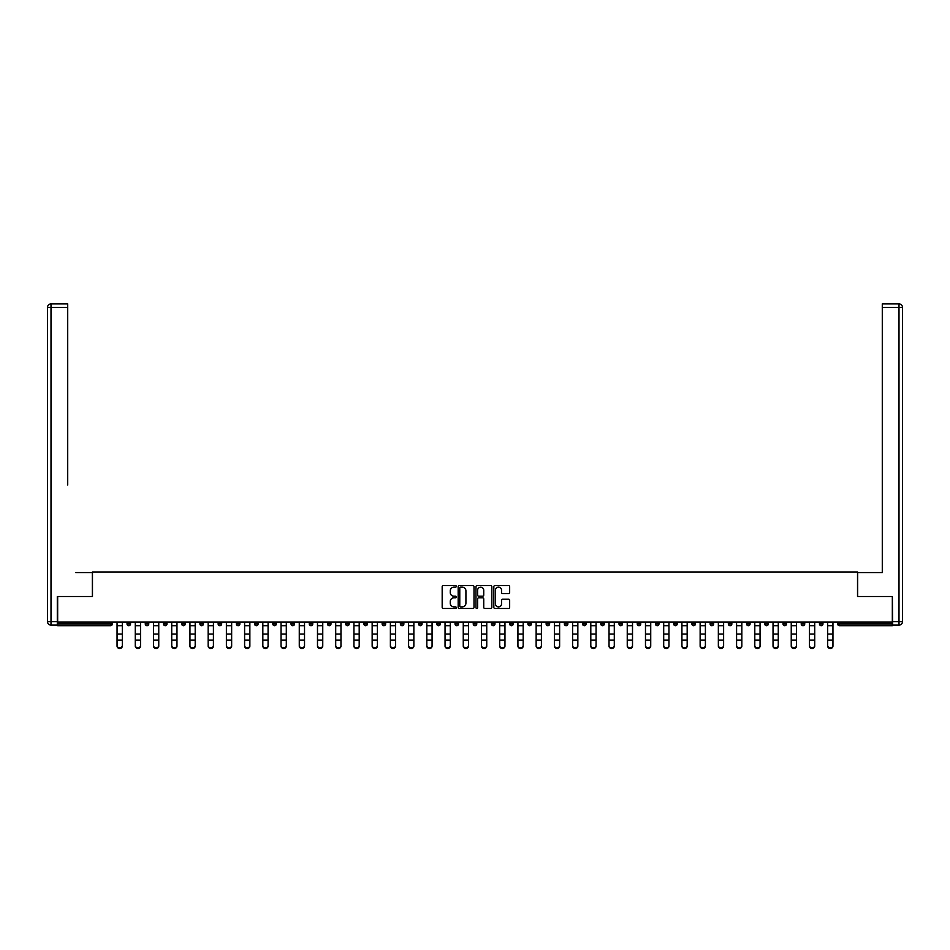 <?xml version="1.0" encoding="UTF-8"?>
<svg xmlns="http://www.w3.org/2000/svg" width="950" height="950" viewBox="0 0 950 950"><rect width="100%" height="100%" fill="white"/><g stroke="black" fill="none" stroke-linecap="round" stroke-linejoin="round"><path stroke-width="1.43" d="M456.309 586.364A0.808 0.808 0 0 0 455.513 585.556L443.329 585.556A1.152 1.152 0 0 0 442.178 586.708L442.178 607.347A1.152 1.152 0 0 0 443.329 608.487L455.513 608.487A0.808 0.808 0 0 0 456.309 607.691A0.808 0.808 0 0 0 455.513 606.884L453.934 606.884A3.669 3.669 0 0 1 450.264 603.214L450.264 601.492A3.669 3.669 0 0 1 453.934 597.823L455.513 597.823A0.808 0.808 0 0 0 456.309 597.028A0.808 0.808 0 0 0 455.513 596.22L453.934 596.22A3.669 3.669 0 0 1 450.264 592.551L450.264 590.829A3.669 3.669 0 0 1 453.934 587.159L455.513 587.159A0.808 0.808 0 0 0 456.309 586.364M508.511 593.643A1.152 1.152 0 0 0 509.651 592.491L509.651 586.708A1.152 1.152 0 0 0 508.511 585.556L494.974 585.556A1.152 1.152 0 0 0 493.834 586.708L493.834 607.347A1.152 1.152 0 0 0 494.974 608.487L508.511 608.487A1.152 1.152 0 0 0 509.651 607.347L509.651 600.352A1.152 1.152 0 0 0 508.511 599.201L502.716 599.201A1.152 1.152 0 0 0 501.564 600.352L501.564 603.82A3.064 3.064 0 0 1 498.501 606.884A3.064 3.064 0 0 1 495.437 603.82L495.437 590.235A3.064 3.064 0 0 1 498.501 587.159A3.064 3.064 0 0 1 501.564 590.235L501.564 592.491A1.152 1.152 0 0 0 502.716 593.643L508.511 593.643M60.23 303.905L51.003 303.905L67.711 303.905L60.23 303.905L67.711 303.905L67.711 307.408L51.003 307.408L51.003 621.609L57.309 621.609L57.309 596.505L92.471 596.505L92.471 571.971L857.529 571.971L857.529 596.505L892.335 596.505L892.335 622.084L57.665 622.084L57.665 623.948L110.568 623.948L110.568 622.084M57.665 596.505L57.665 622.084M474.003 586.708A1.152 1.152 0 0 0 472.851 585.556L459.325 585.556A1.152 1.152 0 0 0 458.173 586.708L458.173 607.347A1.152 1.152 0 0 0 459.325 608.487L472.851 608.487A1.152 1.152 0 0 0 474.003 607.347L474.003 586.708M477.149 585.556L490.675 585.556A1.152 1.152 0 0 1 491.827 586.708L491.827 607.347A1.152 1.152 0 0 1 490.675 608.487L484.892 608.487A1.152 1.152 0 0 1 483.74 607.347L483.74 598.975A1.152 1.152 0 0 0 482.6 597.823L478.753 597.823A1.152 1.152 0 0 0 477.613 598.975L477.613 607.691A0.808 0.808 0 0 1 476.805 608.487A0.808 0.808 0 0 1 475.997 607.691L475.997 586.708A1.152 1.152 0 0 1 477.149 585.556M112.326 622.084L112.326 623.948A1.758 1.758 0 0 1 110.568 625.706L57.665 625.706L57.665 623.948M892.335 622.084L892.335 625.706L839.432 625.706A1.758 1.758 0 0 1 837.674 623.948L837.674 622.084M127.039 623.948A1.758 1.758 0 0 0 128.796 625.706A1.758 1.758 0 0 0 130.542 623.948L130.542 622.084L130.542 623.948L127.039 623.948A1.758 1.758 0 0 0 128.796 625.706A1.758 1.758 0 0 1 127.039 623.948L127.039 622.084M110.568 625.706A1.758 1.758 0 0 0 112.326 623.948A1.758 1.758 0 0 1 110.568 625.706L110.568 623.948L112.326 623.948M145.267 622.084L145.267 623.948L145.267 622.084M148.77 622.084L148.77 623.948L148.77 622.084M163.483 623.948A1.758 1.758 0 0 0 165.241 625.706A1.758 1.758 0 0 0 166.986 623.948A1.758 1.758 0 0 1 165.241 625.706A1.758 1.758 0 0 0 166.986 623.948L166.986 622.084L166.986 623.948L163.483 623.948A1.758 1.758 0 0 0 165.241 625.706A1.758 1.758 0 0 1 163.483 623.948L163.483 622.084M181.711 622.084L181.711 623.948L181.711 622.084M185.214 622.084L185.214 623.948A1.758 1.758 0 0 1 183.457 625.706A1.758 1.758 0 0 1 181.711 623.948A1.758 1.758 0 0 0 183.457 625.706A1.758 1.758 0 0 0 185.214 623.948A1.758 1.758 0 0 1 183.457 625.706A1.758 1.758 0 0 1 181.711 623.948L185.214 623.948M199.928 623.948A1.758 1.758 0 0 0 201.685 625.706A1.758 1.758 0 0 0 203.431 623.948A1.758 1.758 0 0 1 201.685 625.706A1.758 1.758 0 0 0 203.431 623.948L203.431 622.084L203.431 623.948L199.928 623.948A1.758 1.758 0 0 0 201.685 625.706A1.758 1.758 0 0 1 199.928 623.948L199.928 622.084M221.659 622.084L221.659 623.948A1.758 1.758 0 0 1 219.901 625.706A1.758 1.758 0 0 1 218.144 623.948L218.144 622.084M238.118 625.706A1.758 1.758 0 0 0 239.875 623.948L239.875 622.084L239.875 623.948A1.758 1.758 0 0 1 238.118 625.706A1.758 1.758 0 0 1 236.372 623.948L236.372 622.084M258.091 622.084L258.091 623.948A1.758 1.758 0 0 1 256.346 625.706A1.758 1.758 0 0 1 254.588 623.948L254.588 622.084M276.319 622.084L276.319 623.948A1.758 1.758 0 0 1 274.562 625.706A1.758 1.758 0 0 1 272.816 623.948L272.816 622.084M292.79 625.706A1.758 1.758 0 0 0 294.536 623.948L294.536 622.084L294.536 623.948A1.758 1.758 0 0 1 292.79 625.706A1.758 1.758 0 0 1 291.033 623.948L291.033 622.084M312.764 622.084L312.764 623.948A1.758 1.758 0 0 1 311.006 625.706A1.758 1.758 0 0 1 309.261 623.948L309.261 622.084M327.477 622.084L327.477 623.948L327.477 622.084M330.98 622.084L330.98 623.948A1.758 1.758 0 0 1 329.234 625.706A1.758 1.758 0 0 1 327.477 623.948L330.98 623.948A1.758 1.758 0 0 1 329.234 625.706M349.208 622.084L349.208 623.948L345.693 623.948A1.758 1.758 0 0 0 347.451 625.706A1.758 1.758 0 0 1 345.693 623.948L345.693 622.084M367.424 622.084L367.424 623.948A1.758 1.758 0 0 1 365.667 625.706A1.758 1.758 0 0 1 363.921 623.948L363.921 622.084M385.641 622.084L385.641 623.948A1.758 1.758 0 0 1 383.895 625.706A1.758 1.758 0 0 1 382.137 623.948L382.137 622.084M400.366 622.084L400.366 623.948L400.366 622.084M403.869 622.084L403.869 623.948A1.758 1.758 0 0 1 402.111 625.706A1.758 1.758 0 0 1 400.366 623.948L403.869 623.948A1.758 1.758 0 0 1 402.111 625.706M420.339 625.706A1.758 1.758 0 0 0 422.085 623.948L422.085 622.084L422.085 623.948A1.758 1.758 0 0 1 420.339 625.706A1.758 1.758 0 0 1 418.582 623.948L418.582 622.084M440.313 622.084L440.313 623.948A1.758 1.758 0 0 1 438.556 625.706A1.758 1.758 0 0 1 436.81 623.948L436.81 622.084M458.529 622.084L458.529 623.948A1.758 1.758 0 0 1 456.784 625.706A1.758 1.758 0 0 1 455.026 623.948L455.026 622.084M473.242 622.084L473.242 623.948L473.242 622.084M476.758 622.084L476.758 623.948A1.758 1.758 0 0 1 475 625.706A1.758 1.758 0 0 1 473.242 623.948L476.758 623.948A1.758 1.758 0 0 1 475 625.706M491.471 622.084L491.471 623.948L491.471 622.084M494.974 622.084L494.974 623.948A1.758 1.758 0 0 1 493.216 625.706A1.758 1.758 0 0 1 491.471 623.948L494.974 623.948A1.758 1.758 0 0 1 493.216 625.706M509.687 622.084L509.687 623.948L509.687 622.084M513.19 622.084L513.19 623.948L513.19 622.084M527.915 622.084L527.915 623.948L527.915 622.084M531.418 622.084L531.418 623.948L531.418 622.084M549.634 622.084L549.634 623.948A1.758 1.758 0 0 1 547.889 625.706A1.758 1.758 0 0 1 546.131 623.948L546.131 622.084M567.862 622.084L567.862 623.948L564.359 623.948A1.758 1.758 0 0 0 566.105 625.706A1.758 1.758 0 0 1 564.359 623.948L564.359 622.084M586.079 622.084L586.079 623.948A1.758 1.758 0 0 1 584.333 625.706A1.758 1.758 0 0 1 582.576 623.948L582.576 622.084M600.792 622.084L600.792 623.948L600.792 622.084M604.307 622.084L604.307 623.948L604.307 622.084M622.523 622.084L622.523 623.948A1.758 1.758 0 0 1 620.766 625.706A1.758 1.758 0 0 1 619.02 623.948L619.02 622.084M640.739 622.084L640.739 623.948L637.236 623.948A1.758 1.758 0 0 0 638.994 625.706A1.758 1.758 0 0 1 637.236 623.948L637.236 622.084M658.967 622.084L658.967 623.948A1.758 1.758 0 0 1 657.21 625.706A1.758 1.758 0 0 1 655.464 623.948L655.464 622.084M677.184 622.084L677.184 623.948L673.681 623.948A1.758 1.758 0 0 0 675.438 625.706A1.758 1.758 0 0 1 673.681 623.948L673.681 622.084M695.412 622.084L695.412 623.948A1.758 1.758 0 0 1 693.654 625.706A1.758 1.758 0 0 1 691.909 623.948L691.909 622.084M713.628 622.084L713.628 623.948L710.125 623.948A1.758 1.758 0 0 0 711.883 625.706A1.758 1.758 0 0 1 710.125 623.948L710.125 622.084M731.856 622.084L731.856 623.948A1.758 1.758 0 0 1 730.099 625.706A1.758 1.758 0 0 1 728.341 623.948L728.341 622.084M750.072 622.084L750.072 623.948L746.569 623.948A1.758 1.758 0 0 0 748.315 625.706A1.758 1.758 0 0 1 746.569 623.948L746.569 622.084M768.289 622.084L768.289 623.948L764.786 623.948A1.758 1.758 0 0 0 766.543 625.706A1.758 1.758 0 0 1 764.786 623.948L764.786 622.084M786.517 622.084L786.517 623.948L783.014 623.948A1.758 1.758 0 0 0 784.759 625.706A1.758 1.758 0 0 1 783.014 623.948L783.014 622.084M804.733 622.084L804.733 623.948A1.758 1.758 0 0 1 802.988 625.706A1.758 1.758 0 0 1 801.23 623.948L801.23 622.084M822.961 622.084L822.961 623.948A1.758 1.758 0 0 1 821.204 625.706A1.758 1.758 0 0 1 819.458 623.948L819.458 622.084M147.012 625.706A1.758 1.758 0 0 1 145.267 623.948L148.77 623.948A1.758 1.758 0 0 1 147.012 625.706A1.758 1.758 0 0 0 148.77 623.948A1.758 1.758 0 0 1 147.012 625.706M347.451 625.706A1.758 1.758 0 0 0 349.208 623.948A1.758 1.758 0 0 1 347.451 625.706A1.758 1.758 0 0 1 345.693 623.948M511.444 625.706A1.758 1.758 0 0 1 509.687 623.948A1.758 1.758 0 0 0 511.444 625.706A1.758 1.758 0 0 0 513.19 623.948A1.758 1.758 0 0 1 511.444 625.706A1.758 1.758 0 0 1 509.687 623.948L513.19 623.948M529.661 625.706A1.758 1.758 0 0 1 527.915 623.948A1.758 1.758 0 0 0 529.661 625.706A1.758 1.758 0 0 0 531.418 623.948A1.758 1.758 0 0 1 529.661 625.706A1.758 1.758 0 0 1 527.915 623.948L531.418 623.948A1.758 1.758 0 0 1 529.661 625.706M567.862 623.948A1.758 1.758 0 0 1 566.105 625.706A1.758 1.758 0 0 0 567.862 623.948A1.758 1.758 0 0 1 566.105 625.706A1.758 1.758 0 0 1 564.359 623.948M602.549 625.706A1.758 1.758 0 0 1 600.792 623.948A1.758 1.758 0 0 0 602.549 625.706A1.758 1.758 0 0 0 604.307 623.948A1.758 1.758 0 0 1 602.549 625.706A1.758 1.758 0 0 1 600.792 623.948L604.307 623.948M638.994 625.706A1.758 1.758 0 0 0 640.739 623.948A1.758 1.758 0 0 1 638.994 625.706A1.758 1.758 0 0 1 637.236 623.948M677.184 623.948A1.758 1.758 0 0 1 675.438 625.706A1.758 1.758 0 0 0 677.184 623.948A1.758 1.758 0 0 1 675.438 625.706A1.758 1.758 0 0 1 673.681 623.948M711.883 625.706A1.758 1.758 0 0 0 713.628 623.948A1.758 1.758 0 0 1 711.883 625.706A1.758 1.758 0 0 1 710.125 623.948M730.099 625.706A1.758 1.758 0 0 0 731.856 623.948A1.758 1.758 0 0 1 730.099 625.706M748.315 625.706A1.758 1.758 0 0 0 750.072 623.948A1.758 1.758 0 0 1 748.315 625.706A1.758 1.758 0 0 1 746.569 623.948M766.543 625.706A1.758 1.758 0 0 0 768.289 623.948A1.758 1.758 0 0 1 766.543 625.706A1.758 1.758 0 0 1 764.786 623.948M784.759 625.706A1.758 1.758 0 0 0 786.517 623.948A1.758 1.758 0 0 1 784.759 625.706A1.758 1.758 0 0 1 783.014 623.948M460.584 587.159A0.808 0.808 0 0 0 459.776 587.967L459.776 606.088A0.808 0.808 0 0 0 460.584 606.884L462.246 606.884A3.669 3.669 0 0 0 465.916 603.214L465.916 590.829A3.669 3.669 0 0 0 462.246 587.159L460.584 587.159M483.74 590.294A3.064 3.064 0 0 0 480.676 587.219A3.064 3.064 0 0 0 477.613 590.294L477.613 595.08A1.152 1.152 0 0 0 478.753 596.22L482.6 596.22A1.152 1.152 0 0 0 483.74 595.08L483.74 590.294M117.052 640.727L117.052 645.454A2.624 2.387 0 0 0 119.688 647.841A2.624 2.387 0 0 0 122.312 645.454L122.312 646.095A2.624 2.387 180 0 1 119.688 648.482A2.624 2.387 180 0 1 117.052 646.095M122.312 640.727L122.312 646.095M122.312 645.454L122.312 622.084M117.052 645.454L117.052 622.084M92.352 596.505L92.352 572.553L75.763 572.553M67.711 307.408L67.711 484.951M57.309 621.609L57.309 625.112L51.003 625.112A3.503 3.503 0 0 1 47.5 621.609L47.5 307.408A3.503 3.503 0 0 1 51.003 303.905A3.503 3.503 0 0 0 47.5 307.408A3.503 3.503 0 0 1 51.003 303.905A3.503 3.503 0 0 0 47.5 307.408L51.003 307.408L51.003 303.905M874.238 572.553L882.289 572.553L882.289 303.905L898.997 303.905L882.289 303.905M857.648 596.505L857.648 572.553L882.289 572.553L882.289 484.951M892.691 621.609L898.997 621.609L898.997 307.408L902.5 307.408A3.503 3.503 0 0 0 898.997 303.905A3.503 3.503 0 0 1 902.5 307.408A3.503 3.503 0 0 0 898.997 303.905A3.503 3.503 0 0 1 902.5 307.408L902.5 621.609A3.503 3.503 0 0 1 898.997 625.112L892.691 625.112L892.335 596.505M135.28 640.727L135.28 645.454A2.624 2.387 0 0 0 137.904 647.841A2.624 2.387 0 0 0 140.529 645.454L140.529 646.095A2.624 2.387 180 0 1 137.904 648.482A2.624 2.387 180 0 1 135.28 646.095M140.529 640.727L140.529 646.095M153.496 640.727L153.496 645.454A2.624 2.387 0 0 0 156.132 647.841A2.624 2.387 0 0 0 158.757 645.454L158.757 646.095A2.624 2.387 180 0 1 156.132 648.482A2.624 2.387 180 0 1 153.496 646.095M158.757 640.727L158.757 646.095M171.724 640.727L171.724 645.454A2.624 2.387 0 0 0 174.349 647.841A2.624 2.387 0 0 0 176.973 645.454L176.973 646.095A2.624 2.387 180 0 1 174.349 648.482A2.624 2.387 180 0 1 171.724 646.095M176.973 640.727L176.973 646.095M189.941 640.727L189.941 645.454A2.624 2.387 0 0 0 192.565 647.841A2.624 2.387 0 0 0 195.201 645.454L195.201 646.095A2.624 2.387 180 0 1 192.565 648.482A2.624 2.387 180 0 1 189.941 646.095M195.201 640.727L195.201 646.095M208.169 640.727L208.169 645.454A2.624 2.387 0 0 0 210.793 647.841A2.624 2.387 0 0 0 213.417 645.454L213.417 646.095A2.624 2.387 180 0 1 210.793 648.482A2.624 2.387 180 0 1 208.169 646.095M213.417 640.727L213.417 646.095M140.529 645.454L140.529 622.084M135.28 645.454L135.28 622.084M158.757 645.454L158.757 622.084M153.496 645.454L153.496 622.084M176.973 645.454L176.973 622.084M171.724 645.454L171.724 622.084M195.201 645.454L195.201 622.084M189.941 645.454L189.941 622.084M213.417 645.454L213.417 622.084M208.169 645.454L208.169 622.084M226.385 640.727L226.385 645.454A2.624 2.387 0 0 0 229.009 647.841A2.624 2.387 0 0 0 231.646 645.454L231.646 646.095A2.624 2.387 180 0 1 229.009 648.482A2.624 2.387 180 0 1 226.385 646.095M231.646 640.727L231.646 646.095M231.646 645.454L231.646 622.084M226.385 645.454L226.385 622.084M244.601 640.727L244.601 645.454A2.624 2.387 0 0 0 247.237 647.841A2.624 2.387 0 0 0 249.862 645.454L249.862 646.095A2.624 2.387 180 0 1 247.237 648.482A2.624 2.387 180 0 1 244.601 646.095M249.862 640.727L249.862 646.095M249.862 645.454L249.862 622.084M244.601 645.454L244.601 622.084M262.829 640.727L262.829 645.454A2.624 2.387 0 0 0 265.454 647.841A2.624 2.387 0 0 0 268.078 645.454L268.078 646.095A2.624 2.387 180 0 1 265.454 648.482A2.624 2.387 180 0 1 262.829 646.095M268.078 640.727L268.078 646.095M268.078 645.454L268.078 622.084M262.829 645.454L262.829 622.084M281.046 640.727L281.046 645.454A2.624 2.387 0 0 0 283.682 647.841A2.624 2.387 0 0 0 286.306 645.454L286.306 646.095A2.624 2.387 180 0 1 283.682 648.482A2.624 2.387 180 0 1 281.046 646.095M286.306 640.727L286.306 646.095M286.306 645.454L286.306 622.084M281.046 645.454L281.046 622.084M299.274 640.727L299.274 645.454A2.624 2.387 0 0 0 301.898 647.841A2.624 2.387 0 0 0 304.522 645.454L304.522 646.095A2.624 2.387 180 0 1 301.898 648.482A2.624 2.387 180 0 1 299.274 646.095M304.522 640.727L304.522 646.095M304.522 645.454L304.522 622.084M299.274 645.454L299.274 622.084M317.49 640.727L317.49 645.454A2.624 2.387 0 0 0 320.114 647.841A2.624 2.387 0 0 0 322.751 645.454L322.751 646.095A2.624 2.387 180 0 1 320.114 648.482A2.624 2.387 180 0 1 317.49 646.095M322.751 640.727L322.751 646.095M322.751 645.454L322.751 622.084M317.49 645.454L317.49 622.084M335.706 640.727L335.706 645.454A2.624 2.387 0 0 0 338.343 647.841A2.624 2.387 0 0 0 340.967 645.454L340.967 646.095A2.624 2.387 180 0 1 338.343 648.482A2.624 2.387 180 0 1 335.706 646.095M340.967 640.727L340.967 646.095M340.967 645.454L340.967 622.084M335.706 645.454L335.706 622.084M353.934 640.727L353.934 645.454A2.624 2.387 0 0 0 356.559 647.841A2.624 2.387 0 0 0 359.195 645.454L359.195 646.095A2.624 2.387 180 0 1 356.559 648.482A2.624 2.387 180 0 1 353.934 646.095M359.195 640.727L359.195 646.095M359.195 645.454L359.195 622.084M353.934 645.454L353.934 622.084M372.151 640.727L372.151 645.454A2.624 2.387 0 0 0 374.787 647.841A2.624 2.387 0 0 0 377.411 645.454L377.411 646.095A2.624 2.387 180 0 1 374.787 648.482A2.624 2.387 180 0 1 372.151 646.095M377.411 640.727L377.411 646.095M377.411 645.454L377.411 622.084M372.151 645.454L372.151 622.084M390.379 640.727L390.379 645.454A2.624 2.387 0 0 0 393.003 647.841A2.624 2.387 0 0 0 395.628 645.454L395.628 646.095A2.624 2.387 180 0 1 393.003 648.482A2.624 2.387 180 0 1 390.379 646.095M395.628 640.727L395.628 646.095M395.628 645.454L395.628 622.084M390.379 645.454L390.379 622.084M408.595 640.727L408.595 645.454A2.624 2.387 0 0 0 411.231 647.841A2.624 2.387 0 0 0 413.856 645.454L413.856 646.095A2.624 2.387 180 0 1 411.231 648.482A2.624 2.387 180 0 1 408.595 646.095M413.856 640.727L413.856 646.095M413.856 645.454L413.856 622.084M408.595 645.454L408.595 622.084M426.823 640.727L426.823 645.454A2.624 2.387 0 0 0 429.447 647.841A2.624 2.387 0 0 0 432.072 645.454L432.072 646.095A2.624 2.387 180 0 1 429.447 648.482A2.624 2.387 180 0 1 426.823 646.095M432.072 640.727L432.072 646.095M432.072 645.454L432.072 622.084M426.823 645.454L426.823 622.084M445.039 640.727L445.039 645.454A2.624 2.387 0 0 0 447.664 647.841A2.624 2.387 0 0 0 450.3 645.454L450.3 646.095A2.624 2.387 180 0 1 447.664 648.482A2.624 2.387 180 0 1 445.039 646.095M450.3 640.727L450.3 646.095M450.3 645.454L450.3 622.084M445.039 645.454L445.039 622.084M463.256 640.727L463.256 645.454A2.624 2.387 0 0 0 465.892 647.841A2.624 2.387 0 0 0 468.516 645.454L468.516 646.095A2.624 2.387 180 0 1 465.892 648.482A2.624 2.387 180 0 1 463.256 646.095M468.516 640.727L468.516 646.095M468.516 645.454L468.516 622.084M463.256 645.454L463.256 622.084M481.484 640.727L481.484 645.454A2.624 2.387 0 0 0 484.108 647.841A2.624 2.387 0 0 0 486.744 645.454L486.744 646.095A2.624 2.387 180 0 1 484.108 648.482A2.624 2.387 180 0 1 481.484 646.095M486.744 640.727L486.744 646.095M486.744 645.454L486.744 622.084M481.484 645.454L481.484 622.084M499.7 640.727L499.7 645.454A2.624 2.387 0 0 0 502.336 647.841A2.624 2.387 0 0 0 504.961 645.454L504.961 646.095A2.624 2.387 180 0 1 502.336 648.482A2.624 2.387 180 0 1 499.7 646.095M504.961 640.727L504.961 646.095M504.961 645.454L504.961 622.084M499.7 645.454L499.7 622.084M517.928 640.727L517.928 645.454A2.624 2.387 0 0 0 520.553 647.841A2.624 2.387 0 0 0 523.177 645.454L523.177 646.095A2.624 2.387 180 0 1 520.553 648.482A2.624 2.387 180 0 1 517.928 646.095M523.177 640.727L523.177 646.095M523.177 645.454L523.177 622.084M517.928 645.454L517.928 622.084M536.144 640.727L536.144 645.454A2.624 2.387 0 0 0 538.769 647.841A2.624 2.387 0 0 0 541.405 645.454L541.405 646.095A2.624 2.387 180 0 1 538.769 648.482A2.624 2.387 180 0 1 536.144 646.095M541.405 640.727L541.405 646.095M541.405 645.454L541.405 622.084M536.144 645.454L536.144 622.084M554.372 640.727L554.372 645.454A2.624 2.387 0 0 0 556.997 647.841A2.624 2.387 0 0 0 559.621 645.454L559.621 646.095A2.624 2.387 180 0 1 556.997 648.482A2.624 2.387 180 0 1 554.372 646.095M559.621 640.727L559.621 646.095M559.621 645.454L559.621 622.084M554.372 645.454L554.372 622.084M572.589 640.727L572.589 645.454A2.624 2.387 0 0 0 575.213 647.841A2.624 2.387 0 0 0 577.849 645.454L577.849 646.095A2.624 2.387 180 0 1 575.213 648.482A2.624 2.387 180 0 1 572.589 646.095M577.849 640.727L577.849 646.095M577.849 645.454L577.849 622.084M572.589 645.454L572.589 622.084M590.805 640.727L590.805 645.454A2.624 2.387 0 0 0 593.441 647.841A2.624 2.387 0 0 0 596.066 645.454L596.066 646.095A2.624 2.387 180 0 1 593.441 648.482A2.624 2.387 180 0 1 590.805 646.095M596.066 640.727L596.066 646.095M596.066 645.454L596.066 622.084M590.805 645.454L590.805 622.084M609.033 640.727L609.033 645.454A2.624 2.387 0 0 0 611.658 647.841A2.624 2.387 0 0 0 614.294 645.454L614.294 646.095A2.624 2.387 180 0 1 611.658 648.482A2.624 2.387 180 0 1 609.033 646.095M614.294 640.727L614.294 646.095M614.294 645.454L614.294 622.084M609.033 645.454L609.033 622.084M627.249 640.727L627.249 645.454A2.624 2.387 0 0 0 629.886 647.841A2.624 2.387 0 0 0 632.51 645.454L632.51 646.095A2.624 2.387 180 0 1 629.886 648.482A2.624 2.387 180 0 1 627.249 646.095M632.51 640.727L632.51 646.095M632.51 645.454L632.51 622.084M627.249 645.454L627.249 622.084M645.477 640.727L645.477 645.454A2.624 2.387 0 0 0 648.102 647.841A2.624 2.387 0 0 0 650.726 645.454L650.726 646.095A2.624 2.387 180 0 1 648.102 648.482A2.624 2.387 180 0 1 645.477 646.095M650.726 640.727L650.726 646.095M650.726 645.454L650.726 622.084M645.477 645.454L645.477 622.084M663.694 640.727L663.694 645.454A2.624 2.387 0 0 0 666.318 647.841A2.624 2.387 0 0 0 668.954 645.454L668.954 646.095A2.624 2.387 180 0 1 666.318 648.482A2.624 2.387 180 0 1 663.694 646.095M668.954 640.727L668.954 646.095M668.954 645.454L668.954 622.084M663.694 645.454L663.694 622.084M681.922 640.727L681.922 645.454A2.624 2.387 0 0 0 684.546 647.841A2.624 2.387 0 0 0 687.171 645.454L687.171 646.095A2.624 2.387 180 0 1 684.546 648.482A2.624 2.387 180 0 1 681.922 646.095M687.171 640.727L687.171 646.095M687.171 645.454L687.171 622.084M681.922 645.454L681.922 622.084M700.138 640.727L700.138 645.454A2.624 2.387 0 0 0 702.762 647.841A2.624 2.387 0 0 0 705.399 645.454L705.399 646.095A2.624 2.387 180 0 1 702.762 648.482A2.624 2.387 180 0 1 700.138 646.095M705.399 640.727L705.399 646.095M705.399 645.454L705.399 622.084M700.138 645.454L700.138 622.084M718.354 640.727L718.354 645.454A2.624 2.387 0 0 0 720.991 647.841A2.624 2.387 0 0 0 723.615 645.454L723.615 646.095A2.624 2.387 180 0 1 720.991 648.482A2.624 2.387 180 0 1 718.354 646.095M723.615 640.727L723.615 646.095M723.615 645.454L723.615 622.084M718.354 645.454L718.354 622.084M736.582 640.727L736.582 645.454A2.624 2.387 0 0 0 739.207 647.841A2.624 2.387 0 0 0 741.831 645.454L741.831 646.095A2.624 2.387 180 0 1 739.207 648.482A2.624 2.387 180 0 1 736.582 646.095M741.831 640.727L741.831 646.095M741.831 645.454L741.831 622.084M736.582 645.454L736.582 622.084M754.799 640.727L754.799 645.454A2.624 2.387 0 0 0 757.435 647.841A2.624 2.387 0 0 0 760.059 645.454L760.059 646.095A2.624 2.387 180 0 1 757.435 648.482A2.624 2.387 180 0 1 754.799 646.095M760.059 640.727L760.059 646.095M760.059 645.454L760.059 622.084M754.799 645.454L754.799 622.084M773.027 640.727L773.027 645.454A2.624 2.387 0 0 0 775.651 647.841A2.624 2.387 0 0 0 778.276 645.454L778.276 646.095A2.624 2.387 180 0 1 775.651 648.482A2.624 2.387 180 0 1 773.027 646.095M778.276 640.727L778.276 646.095M778.276 645.454L778.276 622.084M773.027 645.454L773.027 622.084M791.243 640.727L791.243 645.454A2.624 2.387 0 0 0 793.867 647.841A2.624 2.387 0 0 0 796.504 645.454L796.504 646.095A2.624 2.387 180 0 1 793.867 648.482A2.624 2.387 180 0 1 791.243 646.095M796.504 640.727L796.504 646.095M796.504 645.454L796.504 622.084M791.243 645.454L791.243 622.084M809.471 640.727L809.471 645.454A2.624 2.387 0 0 0 812.096 647.841A2.624 2.387 0 0 0 814.72 645.454L814.72 646.095A2.624 2.387 180 0 1 812.096 648.482A2.624 2.387 180 0 1 809.471 646.095M814.72 640.727L814.72 646.095M814.72 645.454L814.72 622.084M809.471 645.454L809.471 622.084M827.688 640.727L827.688 645.454A2.624 2.387 0 0 0 830.312 647.841A2.624 2.387 0 0 0 832.948 645.454L832.948 646.095A2.624 2.387 180 0 1 830.312 648.482A2.624 2.387 180 0 1 827.688 646.095M832.948 640.727L832.948 646.095M832.948 645.454L832.948 622.084M827.688 645.454L827.688 622.084M839.432 622.084L839.432 623.948L892.335 623.948M837.674 623.948L839.432 623.948L839.432 625.706M128.796 625.706A1.758 1.758 0 0 0 130.542 623.948M219.901 625.706A1.758 1.758 0 0 0 221.659 623.948L218.144 623.948M239.875 623.948L236.372 623.948M256.346 625.706A1.758 1.758 0 0 0 258.091 623.948L254.588 623.948M274.562 625.706A1.758 1.758 0 0 0 276.319 623.948L272.816 623.948M294.536 623.948L291.033 623.948M311.006 625.706A1.758 1.758 0 0 0 312.764 623.948L309.261 623.948M365.667 625.706A1.758 1.758 0 0 0 367.424 623.948L363.921 623.948M383.895 625.706A1.758 1.758 0 0 0 385.641 623.948L382.137 623.948M422.085 623.948L418.582 623.948M438.556 625.706A1.758 1.758 0 0 0 440.313 623.948L436.81 623.948M456.784 625.706A1.758 1.758 0 0 0 458.529 623.948L455.026 623.948M547.889 625.706A1.758 1.758 0 0 0 549.634 623.948L546.131 623.948M584.333 625.706A1.758 1.758 0 0 0 586.079 623.948L582.576 623.948M620.766 625.706A1.758 1.758 0 0 0 622.523 623.948L619.02 623.948M657.21 625.706A1.758 1.758 0 0 0 658.967 623.948L655.464 623.948M693.654 625.706A1.758 1.758 0 0 0 695.412 623.948L691.909 623.948M731.856 623.948L728.341 623.948M802.988 625.706A1.758 1.758 0 0 0 804.733 623.948L801.23 623.948M821.204 625.706A1.758 1.758 0 0 0 822.961 623.948L819.458 623.948M117.052 634.054L122.312 634.054M117.052 640.086L122.312 640.086M117.052 625.706L122.312 625.706M117.052 622.428L122.312 622.428M51.003 625.112L51.003 621.609L47.5 621.609M898.997 303.905L898.997 307.408L882.289 307.408M902.5 621.609L898.997 621.609L898.997 625.112M135.28 634.054L140.529 634.054M135.28 640.086L140.529 640.086M135.28 625.706L140.529 625.706M135.28 622.428L140.529 622.428M153.496 634.054L158.757 634.054M153.496 640.086L158.757 640.086M153.496 625.706L158.757 625.706M153.496 622.428L158.757 622.428M171.724 634.054L176.973 634.054M171.724 640.086L176.973 640.086M171.724 625.706L176.973 625.706M171.724 622.428L176.973 622.428M189.941 634.054L195.201 634.054M189.941 640.086L195.201 640.086M189.941 625.706L195.201 625.706M189.941 622.428L195.201 622.428M208.169 634.054L213.417 634.054M208.169 640.086L213.417 640.086M208.169 625.706L213.417 625.706M208.169 622.428L213.417 622.428M226.385 634.054L231.646 634.054M226.385 640.086L231.646 640.086M226.385 625.706L231.646 625.706M226.385 622.428L231.646 622.428M244.601 634.054L249.862 634.054M244.601 640.086L249.862 640.086M244.601 625.706L249.862 625.706M244.601 622.428L249.862 622.428M262.829 634.054L268.078 634.054M262.829 640.086L268.078 640.086M262.829 625.706L268.078 625.706M262.829 622.428L268.078 622.428M281.046 634.054L286.306 634.054M281.046 640.086L286.306 640.086M281.046 625.706L286.306 625.706M281.046 622.428L286.306 622.428M299.274 634.054L304.522 634.054M299.274 640.086L304.522 640.086M299.274 625.706L304.522 625.706M299.274 622.428L304.522 622.428M317.49 634.054L322.751 634.054M317.49 640.086L322.751 640.086M317.49 625.706L322.751 625.706M317.49 622.428L322.751 622.428M335.706 634.054L340.967 634.054M335.706 640.086L340.967 640.086M335.706 625.706L340.967 625.706M335.706 622.428L340.967 622.428M353.934 634.054L359.195 634.054M353.934 640.086L359.195 640.086M353.934 625.706L359.195 625.706M353.934 622.428L359.195 622.428M372.151 634.054L377.411 634.054M372.151 640.086L377.411 640.086M372.151 625.706L377.411 625.706M372.151 622.428L377.411 622.428M390.379 634.054L395.628 634.054M390.379 640.086L395.628 640.086M390.379 625.706L395.628 625.706M390.379 622.428L395.628 622.428M408.595 634.054L413.856 634.054M408.595 640.086L413.856 640.086M408.595 625.706L413.856 625.706M408.595 622.428L413.856 622.428M426.823 634.054L432.072 634.054M426.823 640.086L432.072 640.086M426.823 625.706L432.072 625.706M426.823 622.428L432.072 622.428M445.039 634.054L450.3 634.054M445.039 640.086L450.3 640.086M445.039 625.706L450.3 625.706M445.039 622.428L450.3 622.428M463.256 634.054L468.516 634.054M463.256 640.086L468.516 640.086M463.256 625.706L468.516 625.706M463.256 622.428L468.516 622.428M481.484 634.054L486.744 634.054M481.484 640.086L486.744 640.086M481.484 625.706L486.744 625.706M481.484 622.428L486.744 622.428M499.7 634.054L504.961 634.054M499.7 640.086L504.961 640.086M499.7 625.706L504.961 625.706M499.7 622.428L504.961 622.428M517.928 634.054L523.177 634.054M517.928 640.086L523.177 640.086M517.928 625.706L523.177 625.706M517.928 622.428L523.177 622.428M536.144 634.054L541.405 634.054M536.144 640.086L541.405 640.086M536.144 625.706L541.405 625.706M536.144 622.428L541.405 622.428M554.372 634.054L559.621 634.054M554.372 640.086L559.621 640.086M554.372 625.706L559.621 625.706M554.372 622.428L559.621 622.428M572.589 634.054L577.849 634.054M572.589 640.086L577.849 640.086M572.589 625.706L577.849 625.706M572.589 622.428L577.849 622.428M590.805 634.054L596.066 634.054M590.805 640.086L596.066 640.086M590.805 625.706L596.066 625.706M590.805 622.428L596.066 622.428M609.033 634.054L614.294 634.054M609.033 640.086L614.294 640.086M609.033 625.706L614.294 625.706M609.033 622.428L614.294 622.428M627.249 634.054L632.51 634.054M627.249 640.086L632.51 640.086M627.249 625.706L632.51 625.706M627.249 622.428L632.51 622.428M645.477 634.054L650.726 634.054M645.477 640.086L650.726 640.086M645.477 625.706L650.726 625.706M645.477 622.428L650.726 622.428M663.694 634.054L668.954 634.054M663.694 640.086L668.954 640.086M663.694 625.706L668.954 625.706M663.694 622.428L668.954 622.428M681.922 634.054L687.171 634.054M681.922 640.086L687.171 640.086M681.922 625.706L687.171 625.706M681.922 622.428L687.171 622.428M700.138 634.054L705.399 634.054M700.138 640.086L705.399 640.086M700.138 625.706L705.399 625.706M700.138 622.428L705.399 622.428M718.354 634.054L723.615 634.054M718.354 640.086L723.615 640.086M718.354 625.706L723.615 625.706M718.354 622.428L723.615 622.428M736.582 634.054L741.831 634.054M736.582 640.086L741.831 640.086M736.582 625.706L741.831 625.706M736.582 622.428L741.831 622.428M754.799 634.054L760.059 634.054M754.799 640.086L760.059 640.086M754.799 625.706L760.059 625.706M754.799 622.428L760.059 622.428M773.027 634.054L778.276 634.054M773.027 640.086L778.276 640.086M773.027 625.706L778.276 625.706M773.027 622.428L778.276 622.428M791.243 634.054L796.504 634.054M791.243 640.086L796.504 640.086M791.243 625.706L796.504 625.706M791.243 622.428L796.504 622.428M809.471 634.054L814.72 634.054M809.471 640.086L814.72 640.086M809.471 625.706L814.72 625.706M809.471 622.428L814.72 622.428M827.688 634.054L832.948 634.054M827.688 640.086L832.948 640.086M827.688 625.706L832.948 625.706M827.688 622.428L832.948 622.428"/></g></svg>
